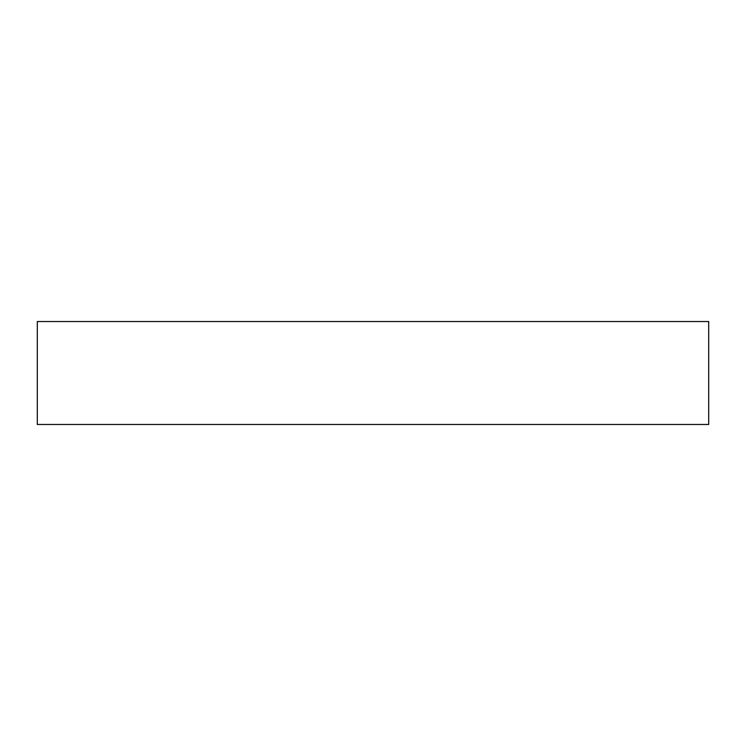 <?xml version="1.0" encoding="UTF-8"?>
<svg xmlns="http://www.w3.org/2000/svg" width="746" height="746" viewBox="0 0 746 746"><rect width="100%" height="100%" fill="white"/><g stroke="black" fill="none" stroke-linecap="round" stroke-linejoin="round"><path stroke-width="1.12" d="M708.7 321.526L37.3 321.526L37.3 424.474L708.7 424.474L708.7 321.526"/></g></svg>
